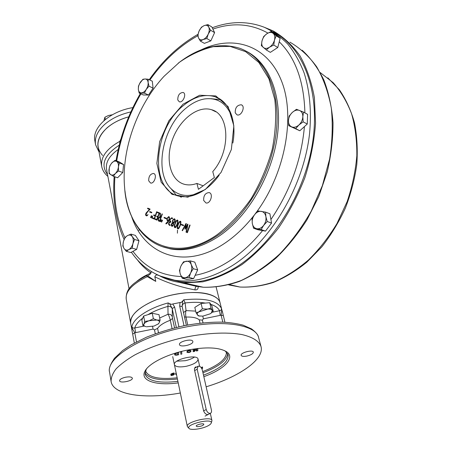 <?xml version="1.0" encoding="UTF-8"?>
<svg xmlns="http://www.w3.org/2000/svg" width="452" height="452" viewBox="0 0 452 452"><rect width="100%" height="100%" fill="white"/><g stroke="black" fill="none" stroke-linecap="round" stroke-linejoin="round"><path stroke-width="0.68" d="M261.137 229.588L253.572 228.237L257.928 229.757L265.488 231.119L261.137 229.588L263.652 225.367L267.205 221.497L271.533 223.079L265.488 231.119M253.572 228.237L252.295 223.401L252.052 218.954L254.504 214.768L257.996 210.948L265.584 212.135L269.9 213.768L271.533 223.079M265.584 212.135L265.878 216.615L267.205 221.497M256.821 228.729C254.386 228.17 252.877 226.39 252.295 223.401C251.888 220.327 252.623 217.452 254.504 214.768C256.504 212.22 258.759 211.078 261.262 211.344C263.719 211.847 265.256 213.598 265.878 216.615C266.318 219.728 265.573 222.644 263.652 225.367C261.601 227.938 259.324 229.057 256.821 228.729M295.687 128.628L291.704 126.888C289.483 125.814 288.399 123.718 288.444 120.605C288.67 117.447 289.952 114.718 292.297 112.429C294.732 110.288 297.128 109.621 299.478 110.429C301.733 111.452 302.851 113.542 302.834 116.701L303.139 121.842L298.913 124.989L295.687 128.628L299.823 130.764L288.732 125.673L288.444 120.605L289.139 116.068L292.297 112.429L296.461 109.294L303.501 112.107L307.603 114.345L307.258 124.029L299.823 130.764M303.501 112.107L302.834 116.701C302.614 119.916 301.309 122.678 298.913 124.989C296.433 127.119 294.026 127.752 291.704 126.888L288.732 125.673M303.139 121.842L307.258 124.029M182.235 278.274L180.32 274.217L179.472 270.46L180.953 266.008L183.495 261.832L190.348 260.889L194.801 262.132L197.682 269.917L193.603 278.618L186.721 279.421L182.235 278.274L189.117 277.46L193.603 278.618M190.348 260.889L191.247 264.635L193.213 268.703L197.682 269.917M193.213 268.703L190.631 272.946L189.117 277.46M180.32 274.217C179.489 271.607 179.704 268.867 180.953 266.008C182.325 263.228 184.139 261.629 186.382 261.211C188.614 261.007 190.235 262.149 191.247 264.635C192.111 267.262 191.908 270.03 190.631 272.946C189.224 275.76 187.394 277.358 185.128 277.731C182.89 277.884 181.286 276.709 180.32 274.217M130.978 234.102L132.255 236.633C131.023 234.955 129.447 234.605 127.52 235.577C125.622 236.729 124.26 238.696 123.447 241.481C122.752 244.289 122.95 246.622 124.04 248.476L122.808 245.911L123.447 241.481L125.125 237.345L127.52 235.577L130.978 234.102L135.357 235.385L138.973 240.746L136.657 249.385L130.741 252.544L126.334 251.346L128.758 249.623C126.814 250.561 125.244 250.182 124.04 248.476L126.334 251.346M134.583 239.487L132.894 243.679C133.589 240.82 133.38 238.475 132.255 236.633L134.583 239.487L138.973 240.746M132.244 248.171L128.758 249.623C130.684 248.487 132.063 246.504 132.894 243.679L132.244 248.171L136.657 249.385M115.023 160.324L119.232 161.884L123.565 164.545L122.763 172.528L117.605 177.755L113.362 176.263L109.09 173.506L109.288 167.799L110.226 165.274L111.644 163.127L115.023 160.324L119.351 162.98L123.565 164.545M119.351 162.98L118.435 166.799L118.531 170.997L122.763 172.528M118.531 170.997L115.435 173.455L113.362 176.263M109.926 165.579L109.005 169.359C108.791 171.929 109.361 173.715 110.717 174.698C112.152 175.517 113.723 175.105 115.435 173.455C117.102 171.658 118.102 169.443 118.435 166.799C118.639 164.2 118.057 162.421 116.678 161.46C115.226 160.68 113.655 161.121 111.966 162.771L109.926 165.579M210.592 30.256L214.604 32.606L210.841 40.866L204.389 43.364L200.36 41.087L198.552 37.968L197.71 35.403L199.089 31.03L201.428 27.205L204.151 25.623C206.253 24.854 207.779 25.357 208.745 27.131L210.592 30.256L208.225 34.137L206.818 38.561L210.841 40.866M206.818 38.561L203.101 39.556L200.36 41.087M207.858 24.589L204.151 25.623C202.05 26.572 200.36 28.374 199.089 31.03C197.936 33.73 197.756 36.041 198.552 37.968C199.485 39.759 200.999 40.29 203.101 39.556C205.219 38.64 206.926 36.832 208.225 34.137C209.4 31.397 209.575 29.064 208.745 27.131L207.858 24.589L211.852 26.956L214.604 32.606M273.759 45.03L269.539 47.2C267.087 48.709 265.013 48.799 263.33 47.471C261.776 45.968 261.346 43.725 262.047 40.742C262.9 37.753 264.522 35.409 266.912 33.702C269.335 32.171 271.409 32.041 273.138 33.329L276.161 35.759L274.483 40.092L273.759 45.03L277.777 47.511L270.336 52.37L266.301 49.935L261.335 45.607L262.047 40.742L263.714 36.471L266.912 33.702L271.081 31.521L275.076 34.053L280.161 38.284L277.777 47.511M271.081 31.521L273.138 33.329C274.731 34.81 275.183 37.064 274.483 40.092C273.613 43.138 271.963 45.505 269.539 47.2L266.301 49.935M276.161 35.759L280.161 38.284M148.222 79.213L152.296 81.185L153.087 88.123L148.533 95.044L143.267 94.954L139.171 93.067L138.329 89.366L138.453 86.14L140.21 82.467C141.719 80.258 143.34 79.1 145.092 78.993L148.222 79.213L148.126 82.456L148.996 86.179L153.087 88.123M148.996 86.179L146.222 89.434L144.431 93.14L148.533 95.044M144.431 93.14L139.171 93.067M142.945 79.247L139.419 83.88L138.538 86.428L138.329 89.366C138.623 91.586 139.617 92.756 141.306 92.875C143.052 92.807 144.691 91.66 146.222 89.434C147.674 87.112 148.312 84.784 148.126 82.456C147.804 80.224 146.793 79.072 145.092 78.993L142.945 79.247M211.417 410.009C211.739 411.738 211.383 412.845 210.344 413.331C208.491 413.529 207.112 412.258 206.208 409.518L197.174 369.182L198.117 366.193C199.976 365.962 201.372 367.21 202.304 369.922L211.417 410.009M197.304 426.682L196.157 426.044C196.219 424.722 203.247 423.032 203.852 424.196C203.332 425.586 201.151 426.417 197.304 426.682M207.943 425.846C202.05 429.033 190.23 430.581 188.936 428.298C185.529 424.315 212.689 417.795 211.265 422.925C211.05 423.823 209.943 424.795 207.943 425.846M187.727 426.987L187.314 426.338C185.687 421.987 211.587 415.778 211.909 420.428L211.807 421.213M195.823 366.877C194.744 367.419 194.315 368.476 194.535 370.047L203.603 410.902C204.728 413.523 206.225 414.727 208.106 414.507M95.536 144.527L94.903 141.069C91.694 127.876 109.712 111.333 132.882 107.604M102.604 155.465C95.191 147.081 96.655 137.888 106.983 127.888C112.723 122.95 119.972 119.271 128.73 116.853C109.152 121.904 95.547 136.035 98.174 147.329L101.677 166.285M99.044 152.03L95.581 144.764C94.395 137.832 97.457 131.023 104.768 124.34C111.61 118.458 120.311 114.311 130.882 111.904M148.702 180.823C148.623 176.382 150.211 173.93 153.465 173.472C157.494 174.11 154.454 184.1 150.561 183.02L148.702 180.823M177.772 99.954C177.743 95.293 179.506 92.79 183.066 92.457C186.981 93.485 183.032 103.237 179.291 101.779L177.772 99.954M235.238 112.853C235.074 107.734 237.074 105.045 241.238 104.785C245.815 106.056 241.419 116.582 237.04 114.864L235.238 112.853M203.688 200.49C203.457 195.665 205.225 193.027 208.988 192.575C213.711 193.309 210.559 204.163 205.965 202.959L203.688 200.49M149.612 212.022L149.787 211.536L151.832 212.361L151.652 212.847L149.612 212.022L150.505 212.31L150.657 211.886M150.827 217.615L150.539 217.497L151.397 215.672L151.686 215.785L150.827 217.615M157.432 212.626L157.607 212.135L159.562 212.915L156.963 220.147L155.013 219.344L155.2 218.83L156.816 219.497L157.697 217.045L156.691 216.632L156.878 216.118L157.884 216.525L159.053 213.276L157.432 212.626L158.324 212.92L158.477 212.485M161.663 222.09L161.375 221.966L162.251 220.113L162.545 220.226L161.663 222.09M164.019 217.853L164.2 217.355L166.342 218.22L166.161 218.717L164.019 217.853L164.918 218.141L165.076 217.706M169.743 221.666L169.833 219.469L171.636 217.779L172.653 218.152L172.461 218.678L171.551 218.333C169.754 219.525 169.551 220.689 170.952 221.836L170.766 222.367L170.116 222.124C168.63 223.265 168.652 224.232 170.184 225.023L169.997 225.542C168.234 224.774 168.15 223.486 169.743 221.666L170.641 221.955L170.5 221.655M174.992 223.344C175.545 221.531 176.348 220.412 177.393 220C179.212 220.745 175.93 228.757 174.952 227.593C174.031 227.412 174.043 226 174.992 223.344M181.207 224.808L181.393 224.299L183.642 225.209L183.455 225.717L181.207 224.808L182.105 225.096L182.269 224.65M187.021 232.548L189.744 224.989L190.1 225.13L187.377 232.695L187.021 232.548L187.388 232.661M217.101 234.735C170.613 267.098 127.667 237.571 124.645 187.908C121.068 150.589 137.058 105.322 164.093 76.258L179.467 62.246C190.456 54.652 201.722 49.46 213.254 46.675L230.074 46.386L245.622 51.647L258.883 62.523L268.889 78.699L274.788 99.423C276.511 115.136 275.652 131.764 272.223 149.313C267.313 166.844 260.233 183.393 250.979 198.953C240.741 213.4 229.446 225.333 217.101 234.735M205.293 189.524L187.704 197.185L172.009 194.349L161.149 182.179L156.867 163.438L159.646 141.679L168.878 120.724L183.009 104.209L199.654 95.248L215.79 95.92L228.147 106.689L233.853 125.859L231.351 149.539L221.039 172.472L205.293 189.524M182.495 230.706L182.133 230.548L186.021 223.48L186.297 223.599L185.444 228.102L187.625 224.119L187.936 224.243L186.41 232.311L186.043 232.17L187.247 225.638L185.303 229.204L184.868 229.034L185.665 224.966L182.495 230.706M177.918 224.537C178.478 222.717 179.28 221.593 180.337 221.175C182.173 221.909 178.873 229.972 177.89 228.808C176.958 228.622 176.969 227.203 177.918 224.537M172.483 222.723L172.636 220.084L174.274 218.762C175.687 220.028 175.432 221.486 173.511 223.141C173.743 224.893 173.223 225.96 171.941 226.35C170.845 225.345 171.025 224.135 172.483 222.723L173.382 223.011L173.252 222.683M168.234 221.005C167.014 220.825 166.613 219.915 167.025 218.282L168.743 216.559C170.743 217.723 168.054 223.768 165.901 223.87L165.991 223.288L168.234 221.005L168.579 221.118M160.613 221.655L160.313 221.531L161.189 219.678L161.488 219.796L160.613 221.655M160.426 217.135L159.98 216.785L160.059 213.124L160.432 213.265L160.37 216.898L160.878 217.107L162.031 213.903L162.364 214.039L159.748 221.316C157.55 221.774 157.635 217.254 159.968 216.785L160.545 216.971M152.477 218.316L152.657 217.807L154.251 218.463L155.143 215.977L153.652 215.367L153.833 214.853L155.33 215.463L156.674 211.717L157.002 211.847L154.392 219.107L152.477 218.316L153.369 218.604L153.527 218.169M151.849 218.039L151.567 217.92L152.431 216.09L152.714 216.203L151.849 218.039M147.544 208.643L147.725 208.14L150.064 209.073L149.872 209.57C148.137 210.96 146.832 212.66 145.962 214.677L146.663 215.344L148.081 214.643L146.544 215.87C145.425 215.497 145.301 214.508 146.182 212.898L149.482 209.423L147.544 208.643L148.431 208.937L148.595 208.485M124.938 190.687C128.187 220.339 144.284 243.803 168.805 248.374C184.1 251.216 200.4 246.916 217.706 235.469C247.425 215.333 272.302 171.749 276.421 130.583C280.613 89.36 264.29 56.782 239.52 48.217C219.316 42.109 198.886 47.11 178.218 63.207M273.42 31.894C302.303 46.669 320.022 89.242 312.931 140.278C305.908 191.258 274.11 243.006 237.39 266.397C216.672 279.313 197.134 284.331 178.777 281.466L168.155 278.844M219.101 175.303C215.056 180.834 210.604 185.393 205.75 188.987C196.705 195.439 188.072 197.874 179.839 196.298C148.9 191.207 152.906 129.006 183.828 105.203C194.467 96.558 204.869 93.733 215.016 96.728C228.978 101.09 237.051 120.611 232.848 143.024M178.523 195.462L181.292 197.321M182.512 230.667L182.133 230.548M185.834 228.226L185.444 228.102M186.416 232.288L186.043 232.17M187.648 225.768L187.247 225.638M185.32 229.175L184.868 229.034M186.015 225.079L185.665 224.966M183.478 225.655L182.105 225.096M178.269 224.678C177.579 226.311 177.489 227.503 177.998 228.249C179.478 227.605 181.122 222.949 180.184 221.757C179.359 222.22 178.721 223.198 178.269 224.678M180.433 221.836L180.806 221.548M178.286 228.757L178.122 228.288M175.336 223.486C174.653 225.113 174.562 226.299 175.06 227.04C176.529 226.401 178.167 221.762 177.24 220.576C176.421 221.039 175.788 222.011 175.336 223.486M177.495 220.661L177.856 220.373M175.353 227.542L175.195 227.085M174.195 219.31L174.851 219.039M171.732 224.198L172.088 225.814C173.291 225.107 173.534 224.215 172.811 223.135L171.732 224.198M175.207 219.638L174.353 219.367M172.822 220.536L173.229 222.678C174.867 221.723 175.167 220.599 174.133 219.299L172.822 220.536M172.325 226.311L172.139 225.825M173.076 223.226L173.382 223.011M171.636 218.356L172.421 218.062M170.031 225.458L169.494 224.74M170.297 222.175L170.641 221.955M168.59 221.079L167.76 220.152M169.528 217.395L168.76 217.152L169.263 216.87M166.794 223.548L165.991 223.288M167.376 218.384C167.054 219.615 167.409 220.305 168.438 220.44C169.302 218.836 169.342 217.717 168.556 217.084L167.376 218.384M168.782 220.553L168.438 220.44M166.183 218.655L164.918 218.141M160.624 221.627L160.313 221.531M161.675 222.062L161.375 221.966M161.223 217.214L160.878 217.107M159.601 220.666L160.692 217.627L159.844 217.288L158.629 218.559C158.313 219.881 158.635 220.587 159.601 220.666L159.94 220.774M161.036 217.734L160.692 217.627M161.048 217.694L159.957 217.322M159.771 221.243L159.019 220.429M160.081 217.367L160.776 217.062M156.985 220.073L155.013 219.344M155.906 219.627L156.07 219.186M157.155 219.604L156.816 219.497M158.036 217.152L157.697 217.045M158.053 217.113L156.691 216.632M157.59 216.92L157.748 216.474M158.223 216.638L157.884 216.525M159.392 213.389L159.053 213.276M159.403 213.355L158.324 212.92M154.584 218.57L154.251 218.463M155.482 216.084L155.143 215.977M155.494 216.045L153.652 215.367M154.544 215.655L154.703 215.208M155.663 215.57L155.33 215.463M154.42 219.034L153.369 218.604M150.838 217.593L150.539 217.497M151.861 218.017L151.567 217.92M151.674 212.785L150.505 212.31M146.866 215.87L146.527 215.305M146.595 213.028L146.182 212.898M149.878 209.553L149.482 209.423M149.889 209.519L148.431 208.937M180.704 352.04L181.687 351.837L181.823 354.057L180.845 354.261L180.704 352.04M196.897 348.656L197.812 348.464L197.84 350.701L196.383 351.006L195.479 349.667L194.642 351.373L193.179 351.679L193.123 349.447L194.032 349.255L194.072 351.018L194.998 349.051L195.936 348.859L196.925 350.419L196.897 348.656M176.466 374.488L175.868 374.612L176.077 374.036L175.642 374.126L176.263 373.522M175.585 373.425L176.156 373.013M186.467 366.244C193.942 364.368 197.806 362.001 198.055 359.148C197.513 353.667 172.636 359.447 174.41 364.668C175.585 366.951 179.602 367.476 186.467 366.244M201.247 367.679L202.406 366.9L202.163 367.487L202.586 367.696L201.841 368.256L202.586 368.097L202.586 368.397L201.801 368.561L202.586 368.397M174.043 372.928L173.845 373.505L174.297 373.714L173.579 374.267L174.331 374.109L174.353 374.403L172.562 375.318L172.76 374.742L172.059 374.889L171.862 375.465L171.138 375.618L171.342 375.041L170.879 374.838L171.607 374.284L170.845 374.448L170.816 374.149L172.63 373.228L172.432 373.804L173.133 373.657L173.331 373.081L174.043 372.928M187.891 352.063C189.281 352.34 190.015 352.006 190.1 351.057C189.552 350.436 188.8 350.543 187.84 351.379L186.879 351.441C188.58 350.085 189.987 349.882 191.106 350.831C190.591 352.345 189.196 352.859 186.925 352.374L187.891 352.063M178.54 352.498L178.693 354.713C176.257 355.396 174.879 355.357 174.551 354.583C174.478 353.571 175.805 352.871 178.54 352.498L178.693 354.713C176.257 355.385 174.879 355.345 174.551 354.577M176.822 361.176L185.263 360.702C189.032 359.877 192.094 358.668 194.445 357.08M246.939 356.063C251.052 355.012 253.182 353.707 253.335 352.153C252.967 349.356 240.159 352.713 241.142 355.345C241.696 356.436 243.628 356.673 246.939 356.063M192.863 341.656L192.84 341.469C192.473 338.198 178.461 341.458 179.5 344.577C179.873 347.746 193.27 344.803 192.863 341.656M125.424 377.256C121.628 378.194 119.673 379.364 119.56 380.759C119.82 383.658 133.176 380.9 132.329 378.126C131.679 376.861 129.374 376.572 125.424 377.256M142.719 318.089C138.329 321.462 135.679 324.751 134.775 327.954L135.707 332.604L134.781 332.728L132.679 334.124L132.001 330.48L131.927 326.604C132.385 327.903 133.334 328.35 134.775 327.954L144.12 326.073M169.528 303.625L171.41 304.371L172.794 303.981L174.625 307.038L172.263 308.53L169.528 303.625L168.161 302.925L167.929 306.394C160.268 308.603 153.59 311.36 147.889 314.665M205.394 303.077C199.541 302.122 192.772 302.083 185.094 302.947C183.167 303.518 182.184 304.716 182.15 306.546L179.664 306.027L180.049 302.524L181.438 302.36L183.749 299.806L185.094 302.947L186.077 310.597C185.501 312.185 185.461 314.343 185.964 317.072L187.749 325.033M223.248 315.626L221.09 315.117L221.83 309.84L221.446 308.445C221.57 309.789 220.943 310.552 219.559 310.727C218.31 308.021 215.406 305.908 210.847 304.377M221.83 309.84L222.486 312.061M220.107 302.93C218.203 293.602 196.004 289.5 171.653 295.049C147.279 300.478 128.481 313.92 130.684 323.293C130.046 315.055 138.662 307.162 156.539 299.619C173.523 293.037 194.806 290.738 207.553 293.896C214.853 295.777 219.039 298.789 220.107 302.93L222.045 310.66M206.14 386.805C238.955 376.945 264.51 359.459 261.047 346.633C259.126 341.13 252.747 337.113 241.916 334.565C226.627 331.768 204.123 332.966 180.998 338.107C163.37 342.435 147.928 348.068 134.69 354.995C126.792 359.622 120.577 364.267 116.04 368.928C112.565 373.493 110.926 377.731 111.124 381.635C113.429 395.234 145.866 399.342 180.342 393.008M159.68 317.999L168.037 314.242L167.929 306.394C170.172 306.185 171.624 307.061 172.274 309.01L172.297 316.829C171.658 314.908 170.24 314.044 168.037 314.242C168.901 315.552 169.658 317.558 170.308 320.253L172.065 328.519M212.214 312.23L219.559 310.727L220.22 315.36L203.355 318.829L202.812 316.134M222.842 322.152L221.09 315.117L220.22 315.36M180.049 302.524L172.794 303.981M176.348 327.44L172.274 309.01M182.823 300.964L182.116 306.366M195.682 311.112L186.077 310.597L183.506 312.598M132.024 328.084L134.781 332.728L136.493 341.898M152.567 326.463L153.058 329.096L135.707 332.604M178.224 382.889C156.115 385.991 139.318 380.652 145.148 370.86C149.098 363.323 167.02 354.244 186.506 350.277C205.683 346.678 219.079 347.204 226.701 351.842C235.611 357.871 224.028 369.538 203.835 376.674M224.452 350.566L225.316 351.119L228.153 354.927C228.531 361.933 220.316 368.685 203.496 375.183M177.913 381.403C158.94 383.454 148.007 381.098 145.132 374.318L146.12 369.578L146.697 368.662M202.4 366.905L202.163 367.487M202.586 367.397L202.586 367.696M202.586 367.685L201.841 368.256M202.586 368.097L202.581 368.386M176.461 374.476L175.873 374.601M176.077 374.024L175.642 374.115M172.319 374.132L172.172 374.567L173.02 373.985L172.319 374.12L172.172 374.567M174.031 372.928L173.845 373.505M174.269 373.414L174.297 373.714M174.291 373.702L173.579 374.267M174.325 374.109L173.466 374.589M173.466 374.578L173.269 375.166L172.568 375.301M172.754 374.731L172.059 374.877L171.862 375.465M171.856 375.454L171.144 375.606M170.907 375.126L171.342 375.041M171.607 374.273L170.839 374.437M172.619 373.233L172.432 373.804M173.02 373.973L172.319 374.12M197.806 348.469L197.84 350.701L196.383 351.006L195.479 349.667M195.479 349.656L194.642 351.373M194.642 351.357L193.179 351.667M194.032 349.255L194.072 351.018M190.094 351.046C189.546 350.424 188.795 350.532 187.84 351.368L186.885 351.43M191.106 350.831L191.106 350.82C190.597 352.328 189.207 352.842 186.93 352.374M181.687 351.837L181.823 354.057L180.845 354.249M177.692 354.543L177.585 353.08C176.026 353.294 175.353 353.73 175.568 354.379C175.574 354.854 176.28 354.91 177.692 354.543M177.585 353.068C176.02 353.283 175.348 353.718 175.568 354.368M120.904 139.069L119.825 141.329L119.661 143.617M151.318 271.516L150.07 274.313L147.646 275.816L155.77 281.381L154.816 276.788C155.578 274.94 156.816 274.483 158.522 275.421M159.844 275.974C167.2 279.878 175.274 282.189 184.071 282.907L202.711 281.839C215.751 278.714 228.881 272.935 242.102 264.493C255.12 254.566 267.268 242.385 278.556 227.944C289.071 212.434 297.834 195.688 304.851 177.704C310.66 159.392 314.23 141.227 315.564 123.21L314.4 97.705C311.541 81.846 306.744 67.896 299.998 55.85C292.314 45.115 283.353 36.798 273.11 30.9L265.188 27.64M179.331 282.37L196.467 286.336C195.575 286.726 195.072 287.918 194.97 289.901C180.28 287.093 166.895 282.726 154.816 276.788M198.106 286.613C198.349 288.969 197.304 290.065 194.97 289.901M147.646 275.816L146.516 275.68L147.29 276.652L155.77 281.381M151.149 272.771L150.996 273.019C145.352 268.985 140.725 264.482 137.114 259.493M136.849 281.302C140.521 278.223 145.239 275.46 150.996 273.019L151.013 273.127M289.907 42.166C300.111 48.07 309.055 56.314 316.739 66.89C323.502 78.727 328.344 92.383 331.276 107.87C332.96 124.159 332.401 141.227 329.604 159.076L322.366 185.653L311.208 211.152C302.015 227.232 291.489 241.543 279.618 254.08C267.245 265.335 254.47 274.121 241.295 280.443C228.164 285.263 215.508 287.528 203.321 287.24L196.518 286.336L197.953 286.031M196.931 183.439C192.772 184.941 188.846 185.286 185.145 184.484C170.732 181.354 165.07 160.076 172.274 140.058C179.241 119.966 197.637 105.203 211.553 109.734C229.684 114.113 230.989 151.002 212.762 171.602L214.361 177.517L198.434 189.32L196.931 183.439L203.163 185.817M232.543 118.577C227.328 103.711 217.966 97.174 204.468 98.971C198.281 100.073 192.269 103.028 186.427 107.83C161.81 127.091 153.268 174.184 172.353 189.874C180.291 196.597 189.981 197.247 201.422 191.834M220.881 99.722L210.875 98.677M200.05 316.112L198.315 315.846L196.066 312.767L194.823 307.416L201.1 303.445L209.705 302.71L211.909 305.925L213.203 311.23L212.265 310.275L211.361 312.959L210.208 313.807L202.824 316.134L199.134 315.942L197.394 314.971C196.722 313.92 197.377 312.739 199.36 311.434L202.377 308.812L201.1 303.445M196.066 312.767L211.005 308.049L209.705 302.71M202.377 308.812L206.852 309.066C209.643 308.863 211.446 309.27 212.265 310.275L211.005 308.049M211.361 312.959L213.203 311.23M195.168 285.404L194.524 285.918M142.894 325.508L143.911 324.146C143.465 325.293 144.086 326.124 145.77 326.632L142.894 325.508L141.843 320.084L143.623 316.021L152.267 313.276L158.991 314.648L160.104 320.061L156.878 320.039L153.364 318.728L152.267 313.276M144.685 321.474L149.149 320.745C146.346 321.683 144.595 322.818 143.911 324.146L144.685 321.474L143.623 316.021M160.104 320.061L159.268 322.717C159.805 321.412 159.008 320.519 156.878 320.039L149.149 320.745L153.364 318.728M146.408 326.785L154.042 326.061L158.228 323.96L159.268 322.717L158.183 324.078M105.344 119.486L104.904 117.226L108.508 115.48L112.322 114.78M104.904 117.226L103.909 120.707M203.603 410.902L206.208 409.518M194.659 370.623L197.174 369.182M138.815 230.43L139.075 229.995M177.483 230.085L177.421 233.187M246.142 51.183C268.996 62.449 282.715 95.751 277.387 135.69C272.104 175.591 247.843 216.638 219.231 236.023C201.92 247.447 185.614 251.736 170.302 248.882L163.228 246.962M159.68 275.901L174.687 280.229C193.015 283.082 212.536 278.014 233.26 265.025C271.2 240.775 303.761 186.077 309.563 133.555C311.603 111.102 309.801 90.937 304.162 73.049C299.834 61.901 294.365 52.234 287.755 44.042C280.607 36.77 272.72 31.148 264.087 27.188C247.487 20.911 230.209 21.108 212.254 27.77M254.261 215.107C245.278 226.65 235.537 235.961 225.034 243.057C183.975 271.076 143.663 254.369 131.475 216.067M201.196 49.85C232.622 34.618 267.036 44.59 281.404 80.727C295.913 116.622 284.935 175.014 255.143 213.949M304.416 126.605C301.422 159.935 290.252 190.902 270.912 219.514M279.251 41.799C295.467 57.703 304.015 81.394 304.897 112.87M212.898 29.097C232.627 22.323 250.962 23.651 267.906 33.081M149.855 80.004C163.579 60.704 179.557 45.963 197.784 35.776M116.689 160.94C120.565 137.385 128.639 115.028 140.905 93.863M124.893 237.792C116.74 220.005 113.407 199.671 114.898 176.8M181.308 276.534C160.94 275.709 144.832 267.313 132.99 251.34M262.595 230.593C252.374 243.057 241.424 253.12 229.74 260.776C218.073 268.341 206.541 273.183 195.157 275.302M170.867 188.444L176.32 195.281M217.542 97.756L217.016 97.728M217.378 97.915L217.824 97.898M172.963 220.192L172.636 220.084M170.178 219.576L169.833 219.469M167.37 218.395L167.025 218.282M226.441 352.051C226.593 358.843 218.678 365.357 202.682 371.606M177.161 377.804C159.019 379.703 148.465 377.403 145.493 370.906M131.927 326.604C133.329 318.423 148.618 308.162 168.161 302.925M183.749 299.806C204.937 297.755 217.502 300.631 221.446 308.445M111.062 381.268L109.61 372.408C105.491 358.487 140.708 335.887 183.783 327.434C223.152 319.14 256.448 324.909 258.64 337.763L260.973 346.362M172.297 316.829L172.528 318.451L170.308 320.253C164.008 322.592 159.771 325.287 157.59 328.338L158.46 332.627M203.355 318.829L202.383 320.129L199.242 319.835L200.027 323.197M199.242 319.835C196.773 317.75 192.349 316.829 185.964 317.072L184.472 316.942M203.027 322.875L202.383 320.129M179.664 306.027L184.032 325.745M178.935 326.836L174.625 307.038M182.15 306.541L186.337 325.293L182.105 306.298M174.551 327.881L172.528 318.451M132.679 334.124L134.329 343.057M155.285 333.74L154.516 329.909L153.058 329.096M157.59 328.338L154.516 329.909M227.689 353.707C226.763 360.453 218.519 366.821 202.954 372.793M177.41 378.996C159.81 380.94 149.019 378.929 145.035 372.973M194.061 350.662L193.151 350.566M107.887 176.376C104.587 173.664 102.531 170.37 101.717 166.5C100.457 157.223 106.497 148.832 119.825 141.329M147.29 276.652C132.317 283.952 125.294 291.455 126.227 299.162C125.571 288.037 133.939 282.545 146.42 275.726M107.548 174.562C100.31 164.884 104.214 155.087 119.26 145.171M129.046 288.834L106.553 169.285C105.452 162.353 109.35 155.742 118.238 149.454M320.236 72.569L333.169 82.682C340.797 91.298 346.938 101.672 351.588 113.797C355.238 126.769 356.984 140.77 356.826 155.799C355.521 171.138 352.277 186.45 347.102 201.733L336.966 223.548C328.683 237.227 319.225 249.346 308.592 259.9C297.506 269.347 286.037 276.669 274.195 281.873C262.369 285.788 250.922 287.506 239.854 287.026L228.712 284.913M205.072 416.111L210.344 413.331M194.637 368.199L197.773 366.391M211.909 420.428L210.31 413.354M199.682 366.335L198.055 359.148M187.314 426.338L172.726 356.611M211.265 422.925L211.915 420.88M188.936 428.298L187.501 426.75M195.772 366.9L195.467 367.075M168.805 248.374L162.477 246.713M131.362 252.21C141.928 267.539 156.369 276.878 174.687 280.229L178.777 281.466M197.953 34.341C179.314 44.94 163.07 60.059 149.228 79.699M140.312 93.592C128.085 114.768 119.995 137.137 116.034 160.697M114.164 176.546C112.486 199.993 115.797 220.983 124.108 239.509M220.616 99.542L215.016 96.728M178.693 228.469L177.998 228.249M180.919 221.994L180.275 221.785M175.755 227.26L175.06 227.04M177.969 220.813L177.331 220.604M174.274 218.762L174.574 218.858M172.76 226.023L172.088 225.814M173.579 223.384L172.935 223.175M173.947 222.909L173.229 222.678M171.63 217.779L172.133 217.943M171.946 218.474L172.444 218.632M170.393 222.214L170.777 222.339M146.663 215.344L147.397 215.576M208.988 192.575L209.683 192.834M241.238 104.785L241.865 105.107M183.066 92.457L183.535 92.683M153.465 173.472L153.979 173.658M130.684 323.293L131.99 330.361M224.921 322.248L222.48 311.931M109.531 371.945C108.536 369.041 110.192 364.47 114.509 358.233L122.661 350.543L131.272 344.791L146.397 337.232C157.985 332.632 170.297 328.853 183.32 325.886C197.631 323.14 210.864 321.897 223.022 322.163C230.627 322.615 237.317 323.615 243.103 325.157L251.555 328.909C256.001 332.271 258.329 335.113 258.55 337.429M146.12 369.578L145.148 370.86M225.316 351.119L226.701 351.842M302.168 50.212C310.784 58.206 318.016 68.133 323.858 80.004C328.757 92.858 331.808 107.051 333.011 122.577C333.079 138.634 331.152 155.064 327.242 171.867L318.79 196.518L307.044 219.745C297.766 234.226 287.399 247.035 275.94 258.16C264.087 268.121 251.911 275.873 239.424 281.421C226.983 285.641 214.949 287.579 203.321 287.24L184.071 282.907M220.084 302.829L216.152 287.139M130.656 323.123L126.227 299.162M196.914 286.41L179.286 282.364M327.824 77.829L339.322 89.694C345.893 99.259 350.95 110.277 354.492 122.758C357.057 135.905 357.826 149.798 356.803 164.426C354.718 179.229 350.888 193.829 345.311 208.236C338.814 222.243 330.971 235.13 321.796 246.899L306.755 262.284C295.964 270.974 284.816 277.697 273.33 282.455C261.844 286.031 250.685 287.551 239.854 287.026L229.746 284.636M194.388 285.884L194.224 285.195M211.553 109.734L215.813 111.797M194.733 285.619L194.501 285.913M199.134 315.942L198.315 315.846M158.228 323.96L158.601 323.722"/></g></svg>
